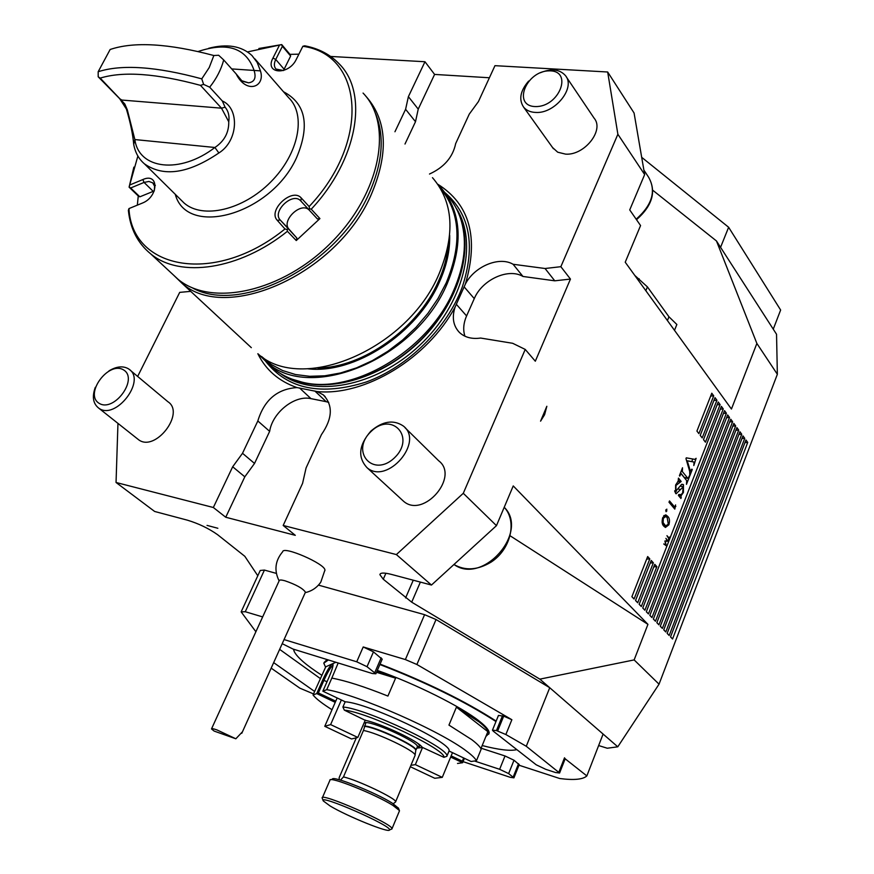 <?xml version="1.0" encoding="UTF-8"?>
<svg xmlns="http://www.w3.org/2000/svg" width="874" height="874" viewBox="0 0 874 874"><rect width="100%" height="100%" fill="white"/><g stroke="black" fill="none" stroke-linecap="round" stroke-linejoin="round"><path stroke-width="1.31" d="M137.655 376.443L179.705 292.375L190.718 291.359M207.04 525.394L217.845 528.267L207.04 525.394M540.569 421.159L544.6 414.713L546.84 406.29L540.569 421.159M634.142 659.914L539.848 679.142L411.709 602.175L383.271 579.233L379.895 574.666C380.256 572.634 384.112 572.546 391.432 574.404L431.472 585.045L496.465 525.656L513.235 485.922L647.94 624.353L634.142 659.914L659.04 684.178L777.357 374.28L776.538 334.261L716.462 240.962L652.812 190.281M489.396 77.764L434.597 74.421L424.972 61.737L330.645 56.449M429.495 174.035C444.09 167.349 452.819 157.2 455.671 143.598L469.262 114.123L478.417 101.603L494.968 65.67L607.67 71.996L634.076 113.008L644.651 174.571L629.728 209.913L640.566 225.558L625.227 262.211L731.44 409.043L756.873 343.449L777.357 374.28M539.848 679.142L617.787 746.811L659.04 684.178M598.635 745.555L607.277 748.231L617.787 746.811M325.172 396.654L323.271 394.851C333.202 405.197 332.59 418.449 321.424 434.64L306.075 467.929L302.579 483.355L283.187 525.46L396.37 554.575L463.286 493.297L525.23 349.425L535.314 361.213L570.449 279.068L560.857 266.69L617.874 134.268L644.651 174.571M463.286 493.297L496.465 525.656M667.288 540.722L665.901 538.406L668.009 541.126L665.311 541.388L666.217 545.726L663.737 543.956L665.704 544.742L664.896 540.995L667.288 540.722M666.96 535.686L668.927 537.936L669.615 537.018L668.501 539.859L668.741 538.428L666.96 535.686M696.108 458.315L693.803 465.558L694.065 462.04L687.259 460.827L690.34 470.999L691.88 469.13L692.241 469.567L689.794 475.827L689.673 471.315L685.97 458.621L686.287 457.834L694.863 459.385L696.108 458.315M747.729 442.43L745.948 439.983L670.533 636.906L672.554 639.003L747.729 442.43L744.943 442.605M744.746 438.344L742.955 435.886L667.146 633.388L669.178 635.496L744.746 438.344L741.939 438.519M741.742 434.236L739.939 431.756L663.737 629.848L665.791 631.968L741.742 434.236L738.912 434.411M738.727 430.095L736.902 427.594L660.307 626.276L662.372 628.417L738.727 430.095L735.864 430.27M735.679 425.922L733.843 423.409L656.844 622.681L658.93 624.844L735.679 425.922L732.794 426.097M732.609 421.727L730.762 419.192L653.359 619.054L655.456 621.239L732.609 421.727L729.703 421.902M729.517 417.488L727.649 414.942L649.852 615.405L651.96 617.601L729.517 417.488L726.589 417.674M726.403 413.227L724.524 410.66L646.312 611.734L648.442 613.941L726.403 413.227L723.454 413.413M723.268 408.934L721.378 406.344L642.751 608.02L644.892 610.249L723.268 408.934L720.296 409.119M720.11 404.607L718.21 401.996L703.494 439.633L705.449 442.178L720.11 404.607L717.117 404.793M656.866 566.669L654.757 564.353L639.156 604.295L641.319 606.534L656.866 566.669L653.785 566.865M653.348 562.801L651.228 560.463L635.54 600.525L637.714 602.787L653.348 562.801L650.234 562.987M716.931 400.248L715.008 397.626L700.227 435.372L702.193 437.929L716.931 400.248L713.905 400.434M713.719 395.856L711.786 393.213L696.928 431.068L698.905 433.657L713.719 395.856L710.671 396.042M649.808 558.901L647.667 556.552L631.891 596.734L634.076 599.018L649.808 558.901L646.662 559.098M663.869 526.192C662.055 524.619 661.673 521.756 662.732 517.616L666.054 515.005L667.714 516.381C669.539 517.9 669.932 520.696 668.905 524.782L665.431 527.459L663.869 526.192M665.901 509.804L666.873 509.171L666.086 511.705L665.901 509.804M674.728 507.128L675.591 504.921L674.815 509.116L668.992 502.222L669.506 500.922L674.728 507.128L672.783 506.712M683.435 484.589L683.446 492.423L681.086 495.744L680.944 498.486L678.399 495.427L678.748 494.52L681.141 494.597L682.627 492.958L683.173 486.927L676.148 493.799L675.569 493.34L675.624 484.994L678.202 481.17L678.442 478.144L681.174 481.487L675.995 485.42L675.897 491.079L681.469 484.513L683.435 484.589L681.796 484.262M688.668 477.368L689.182 476.046L689.531 476.494L686.472 484.327L686.68 480.602L681.359 474.036L680.879 473.752L679.786 476.112L679.415 475.664L682.518 467.776L682.332 471.556L687.947 478.417L688.668 477.368M674.499 330.328L676.858 324.494L668.949 316.781L647.416 286.88L634.797 275.441M117.957 423.377L116.045 482.481L154.643 511.465L187.276 520.139C198.617 523.559 208.744 528.431 217.648 534.735L244.818 556.301L257.797 575.758M255.885 631.738L241.148 611.876L260.233 570.471L264.429 570.077L245.266 611.724L262.659 616.913M382.156 659.247L373.471 651.862L363.213 646.957L405.372 659.564L424.589 614.673L318.442 585.121M276.348 573.399L264.429 570.077M424.589 614.673L436.039 619.535L416.898 664.491L511.869 719.717L503.686 716.145L498.464 715.435L492.521 730.009M526.268 746.276L505.86 734.531L496.454 730.577L492.455 730.172L493.297 731.188L536.21 764.794L545.791 769.349L555.493 772.507L559.589 773.009L526.268 746.276L549.735 687.718L436.039 619.535M396.37 554.575L431.472 585.045M283.187 525.46L295.303 535.336L225.743 517.244L213.343 507.499L116.045 482.481M324.877 570.646L324.931 570.034C324.997 563.763 283.121 545.595 282.717 551.702M394.95 131.755L405.602 109.294L408.387 96.653L424.972 61.737M566.232 76.781L594.091 118.143C604.622 130.084 584.466 155.616 565.587 154.13L557.71 152.207L552.51 147.488M617.874 134.268L607.67 71.996M437.776 184.228C469.731 204.254 478.941 237.51 465.405 283.995L455.125 306.993C427.594 358.493 364.797 396.315 317.153 391.563L297.018 387.586C278.882 381.272 265.827 369.986 257.841 353.719C301.279 393.945 407.393 349.742 438.966 274.097C455.529 233.981 453.355 201.839 432.466 177.662M464.913 336.195C462.892 329.924 463.449 323.172 466.585 315.94L474.276 298.624C482.055 279.767 508.329 267.652 522.958 276.457L513.093 264.265C499.196 256.016 474.516 266.373 465.405 283.995M513.093 264.265L545.07 268.504L560.857 266.69M405.044 427.725L438.682 460.773C459.8 476.603 423.606 518.708 403.701 501.381L401.789 499.622M525.23 349.425L512.656 343.285L480.634 338.052C471.862 339.276 464.793 337.408 459.44 332.459C453.191 325.882 451.749 317.393 455.125 306.993M323.271 394.851L317.153 391.563M258.409 354.178L266.778 362.306C310.303 402.586 416.002 358.81 447.28 283.46C463.679 243.485 461.428 211.399 440.518 187.2L438.202 184.829M446.647 194.694C453.508 202.091 458.435 210.973 461.439 221.362C467.175 242.338 464.564 265.456 453.595 290.692C428.26 350.583 352.222 395.419 301.945 382.102C291.108 379.611 281.734 375.197 273.835 368.861L267.346 362.841M130.139 370.161L167.863 401.701C185.67 412.943 155.244 452.557 138.573 439.72L137.294 438.704M225.743 517.244L244.807 476.811L232.681 466.771L213.343 507.499M232.681 466.771L242.513 453.289L257.83 420.962C264.243 399.975 277.309 388.854 297.018 387.586M261.588 356.505L271.257 364.491L282.652 370.554L295.543 374.542L309.702 376.312L324.811 375.798L340.543 372.969L356.559 367.856L372.477 360.569L387.925 351.239L402.543 340.084L415.98 327.368L427.91 313.362L438.06 298.427L446.199 282.914C462.302 243.824 460.347 212.24 440.332 188.172M251.33 347.666L181.705 282.99C225.186 323.347 336.108 274.818 370.707 195.852C388.832 153.999 387.401 120.994 366.414 96.828L365.66 96.031M173.708 275.255L181.705 282.99M191.887 287.601C239.847 315.296 336.971 265.947 368.577 194.476C382.528 163.678 384.899 136.814 375.7 113.893M257.83 420.962L269.651 431.352L254.531 463.438L242.513 453.289M269.651 431.352C272.48 412.484 294.767 394.786 310.98 398.642L326.177 401.69L314.826 390.995M328.744 402.379L326.177 401.69M244.807 476.811L254.531 463.438M404.99 144.035L415.5 121.715L418.231 109.13L434.597 74.421M415.5 121.715L405.602 109.294M522.958 276.457L554.761 280.816L545.07 268.504M570.449 279.068L554.761 280.816M647.94 624.353L510.165 535.817M756.873 343.449L716.462 240.962M670.566 636.818L672.554 639.003M667.179 633.311L669.178 635.496M663.77 629.761L665.791 631.968M660.34 626.199L662.372 628.417M656.877 622.605L658.93 624.844M653.391 618.978L655.456 621.239M649.885 615.329L651.96 617.601M646.345 611.647L648.442 613.941M642.783 607.943L644.892 610.249M639.189 604.207L641.319 606.534M635.573 600.438L637.714 602.787M631.924 596.647L634.076 599.018M692.765 459.003L691.76 461.592M686.56 460.642L693.716 461.975M686.582 460.696L687.259 460.827M689.389 470.354L690.078 470.496M689.531 470.835L690.34 470.999M668.162 537.772L668.927 537.936M666.469 540.777L668.009 541.126M666.207 540.798L667.976 541.203M664.426 544.447L665.704 544.742M664.142 515.409L667.714 516.381M664.349 515.649L664.841 516.261M668.086 524.597L668.905 524.782M664.633 525.722L664.021 526.366M668.293 524.127L667.212 517.681L665.769 516.468L663.322 518.358L663.115 522.641L665.693 525.962L668.293 524.127M662.754 524.542L664.382 524.903M662.121 522.423L663.115 522.641M662.525 518.184L663.322 518.358M665.715 510.7L666.884 510.951M675.045 506.297L675.853 506.472M678.486 495.208L681.086 495.744M679.961 497.306L681.294 497.59M675.384 491.188L674.87 491.931M678.191 480.875L681.174 481.487M674.673 490.817L675.897 491.079M680.78 485.321L680.944 486.239M685.38 477.892L685.085 478.635M681.119 471.315L682.332 471.556M680.529 472.823L684.298 477.466L687.652 478.144M684.298 477.466L687.849 478.351M773.261 329.17L780.635 310.019L728.632 227.262L641.68 157.309M728.632 227.262L720.569 247.331M282.204 643.679L292.998 649.043L372.324 673.515L375.875 673.788L367.025 666.698L356.734 661.793L284.061 639.571M271.18 668.14L299.837 688.155L313.515 693.912M314.607 691.443L273.66 662.623M463.056 761.636L510.296 777.336L513.923 777.849L508.635 773.588L499.633 769.306L474.484 761.003M565.161 758.807L586.847 775.915L603.104 734.062M519.2 764.684L514.01 760.238L505.019 755.966L481.104 748.199M320.507 678.683L279.647 649.371M586.847 775.915C583.013 779.477 573.989 780.351 559.764 778.526L518.992 765.209M405.372 659.564L416.898 664.491M241.148 611.876L245.266 611.724M294.101 651.174L293.446 649.174M380.059 664.098C426.567 682.135 465.274 701.134 496.159 721.083M175.259 194.29C186.85 238.012 270.896 214.6 296.461 157.888C310.161 125.55 305.834 103.514 283.493 91.759M137.884 156.02L129.68 185.026L142.855 179.552C159.21 172.112 158.773 196.868 142.254 203.129L128.959 208.58C131.963 269.968 215.441 285.569 284.957 228.977L277.298 220.346C267.389 210.317 292.32 187.145 301.312 198.048L309.123 206.548C371.035 141.238 363.311 54.461 302.841 46.289L296.275 59.399C288.639 75.721 264.21 74.082 272.972 58.045L279.527 45.066L247.55 51.916M302.841 46.289L304.698 45.798C318.693 48.452 330.186 54.472 339.188 63.868C368.904 93.168 357.794 159.691 311.242 209.181L319.928 218.587L296.264 240.547L287.415 231.293C239.443 269.913 179.88 278.38 150.678 253.853C137.688 243.223 130.248 228.726 128.369 210.372L128.959 208.58M137.338 205.139L138.267 195.984L129.09 187.156L133.864 167.142M171.697 273.387L178.176 279.407C211.869 307.331 282.706 291.796 331.475 242.284C380.616 193.11 393.529 124.228 363.06 93.07M258.868 48.496L281.723 44.596L289.971 54.363L298.886 54.177M289.971 54.363L290.66 56.045L283.471 70.543M290.66 56.045L282.4 46.278L275.747 59.465C273.835 63.518 273.923 66.719 276.02 69.079L283.547 70.521M308.817 209.684C300.339 201.85 280.893 221.133 289.054 229.272L296.854 238.034L296.264 240.547M319.928 218.587L317.404 218.959L300.405 200.55C292.244 192.072 271.901 211.683 280.215 220.019L296.854 238.034M154.283 190.925L139.851 196.814L138.267 195.984M154.272 190.947L154.622 186.238L152.721 182.841L148.93 181.464L144.057 182.426L130.663 187.986L139.851 196.814M287.415 231.293L287.131 229.501L284.957 228.977M309.123 206.548L309.472 208.755L311.242 209.181M129.09 187.156L129.68 185.026M279.527 45.066L281.723 44.596M282.4 46.278L281.515 44.76M129.243 186.981L130.663 187.986M308.708 209.563L309.472 208.755M287.131 229.501L288.016 228.78M242.48 81.271L248.522 82.811C254.553 82.014 256.399 77.852 254.061 70.346C246.184 47.983 227.524 41.712 198.07 51.522M201.774 78.857L209.236 67.527L213.846 55.521C168.442 43.46 133.875 41.449 110.146 49.49L98.172 71.734C121.748 64.152 156.282 66.522 201.774 78.857L203.62 84.396L200.474 85.357C156.61 73.46 123.179 71.045 100.204 78.114L124.796 103.973L127.298 109.807L134.858 139.567C138.769 169.283 179.826 174.483 214.906 147.488C224.323 141.173 228.933 132.608 228.759 121.781C229.611 115.991 228.387 111.129 225.099 107.207L222.324 100.98C239.542 108.201 238.526 140.79 218.871 152.972L214.906 147.488L134.858 139.567L133.711 144.363C132.87 134.421 130.445 122.688 126.424 109.152M98.172 71.734L98.194 76.792L119.672 98.675L126.359 108.988L128.03 113.008M200.474 85.357L221.504 108.179L228.759 121.781M100.204 78.114L98.194 76.792M222.324 100.98L209.694 87.192C216.468 78.649 221.144 69.57 223.711 59.956L218.653 55.259L213.846 55.521M208.624 48.31C227.065 43.514 241.519 45.929 251.974 55.532L257.175 62.425L260.43 70.87C265.663 86.81 246.512 94.796 236.144 73.919L241.836 80.769L248.522 82.811M260.43 70.87L231.697 68.915M218.871 152.972C188.358 173.631 163.558 177.258 144.472 163.875C138.748 158.97 135.164 152.469 133.711 144.363M209.694 87.192L203.62 84.396M223.711 59.956L236.144 73.919M254.902 58.886L288.682 97.724C306.501 114.844 298.744 153.988 270.787 181.934C243.07 210.099 202.768 219.385 184.141 203.074L180.776 199.742M108.966 370.893C116.264 366.479 122.644 365.714 128.096 368.599L128.904 369.123C146.766 380.321 115.368 420.94 98.675 408.092C93.037 403.613 91.912 396.698 95.31 387.324M123.496 369.877C138.933 378.77 113.981 412.899 99.013 403.253C84.024 393.999 108.529 360.7 123.496 369.877M540.23 72.793C551.232 68.292 559.622 69.199 565.38 75.514C575.999 87.466 555.187 113.675 535.97 112.451C530.594 112.298 526.487 110.539 523.646 107.174C518.588 99.527 520.249 90.83 528.628 81.085M535.587 106.573C511.956 106.322 526.061 70.608 549.462 70.849C573.344 70.565 559.404 107.043 535.587 106.573M370.915 431.068C382.594 421.126 393.366 419.411 403.231 425.944C424.578 441.829 387.171 485.201 367.102 467.754C357.477 457.321 358.744 445.084 370.915 431.068M371.013 431.516C391.814 411.031 416.068 437.098 394.567 457.736C373.122 478.395 349.775 451.497 371.013 431.516M211.606 728.687L279.188 580.729C279.319 579.757 281.242 579.779 284.935 580.773C296.1 584.619 302.939 588.421 305.441 592.179L305.266 592.583M242.448 731.8L235.838 738.781L214.108 731.068L211.497 728.927C211.464 728.315 213.289 728.643 216.97 729.932L235.838 738.781M330.011 805.915C347.011 816.24 389.771 833.556 389.509 829.929C392.459 826.039 317.863 793.384 323.271 800.912L330.011 805.915M323.172 800.66L322.2 798.126C318.944 791.483 392.83 823.8 392.011 828.694L391.006 829.328M399.287 811.312L399.374 810.482L392.961 805.446C375.558 794.346 329.4 775.937 329.869 780.165M331.028 779.706L332.36 779.182C331.978 775.151 375.754 792.598 392.284 803.151L398.457 808.188M395.081 802.332L395.638 801.764C396.599 798.639 356.887 779.728 343.449 776.942L340.499 780.121M339.232 779.63L339.178 777.598L356.308 737.82M414.899 755.824L415.095 755.202C415.674 751.192 376.847 732.598 363.431 730.489L343.449 776.942M417.149 747.062L417.357 746.571C418.69 742.518 376.159 722.623 365.944 722.547L363.431 730.489M364.196 722.645L365.944 722.547L364.01 723.071M446.887 756.294L443.926 757.332L422.492 747.445L420.744 745.642C412.998 738.497 379.25 723.093 365.201 720.296L344.323 710.136L342.914 707.011C366.173 708.574 449.924 748.242 446.887 756.185L449.061 751.039L471.097 761.494L476.45 760.719L481.203 749.094C479.979 746.669 476.822 743.523 471.742 739.644L448.952 725.103L456.414 707.175L487.856 731.669L480.94 748.603M422.492 747.445L416.69 748.155M443.926 757.332C446.341 749.663 367.32 712.157 344.323 710.136M337.156 697.965L324.767 726.316L351.567 738.967L357.827 737.448L365.299 720.078M422.535 747.445L415.347 764.63L410.922 765.318M452.481 752.667L442.277 777.357L434.771 778.275L410.332 766.727M442.277 777.357L415.347 764.63M324.767 726.316L330.623 724.59L341.363 699.965M330.623 724.59L357.827 737.448M345.197 701.778L342.914 707.011M333.027 665.322C330.951 666.633 327.936 671.625 323.959 680.278L318.376 692.94L335.758 701.177M451.148 755.879L462.335 761.178L463.657 757.966M449.061 751.039L449.061 750.941C452.164 742.845 368.544 703.209 345.219 701.789L322.856 691.181L328.974 677.284C331.88 670.533 333.223 666.174 333.016 664.218L332.328 663.858L325.751 666.818L313.034 695.005L318.376 692.94M335.245 702.357L316.716 693.574L322.746 679.896C326.843 670.948 330.033 665.606 332.328 663.858L335.867 662.274M462.335 761.178L462.608 762.718L450.656 757.059M417.947 746.156L415.893 750.056C417.204 746.057 374.651 726.163 364.436 726.021M464.411 758.326L462.608 762.718L457.517 763.461M376.519 672.292L395.594 678.158L387.914 696.065C364.403 686.658 345.711 680.66 331.825 678.093L326.734 689.673L322.856 691.181M326.734 689.673C358.296 694.819 441.108 731.243 466.902 751.421C472.015 755.256 475.205 758.359 476.45 760.719M331.825 678.093L338.183 662.984M395.594 678.158L377.022 671.134M328.395 659.957L323.795 663.191L325.587 667.201M332.022 709.721C322.473 703.734 316.148 698.829 313.034 695.005M456.414 707.175L479.028 721.88C485.605 727.059 488.883 730.959 488.861 733.592L485.9 736.454M488.795 734.138L489.145 732.893C489.167 730.26 485.9 726.349 479.323 721.17C461.264 706.695 414.724 683.479 377.328 670.424M327.116 659.564L324.101 662.514M495.973 721.542C465.143 701.593 426.446 682.594 379.873 664.524M293.577 649.218L294.287 651.643C297.335 657.521 306.556 665.431 321.971 675.373M482.186 745.555C499.01 749.87 510.558 751.225 516.84 749.619M638.424 280.456L639.134 278.74M307.681 368.784C354.199 374.531 417.226 333.617 439.458 281.941C446.68 265.783 450.077 250.215 449.684 235.237M317.874 367.987C362.797 367.812 417.87 328.657 438.387 281.406C443.872 269.192 447.149 257.196 448.231 245.419M310.98 398.642L299.553 387.99M418.231 109.13L408.387 96.653M474.276 298.624L464.094 286.814M466.585 315.94L456.294 304.239M444.942 192.608C469.972 214.283 475.751 245.758 462.28 287.022C447.204 328.067 408.114 366.73 366.337 381.971C321.282 396.086 287.786 389.28 265.827 361.53M456.141 208.088C478.919 242.688 463.548 304.425 419.378 345.612C375.449 387.073 313.274 398.293 280.379 373.471M460.653 218.773C473.828 254.323 456.206 307.2 417.411 343.515C378.693 379.928 325.117 393.977 290.692 378.628M461.122 220.281L462.04 223.274C471.829 257.207 455.857 304.578 421.629 339.057C387.422 373.548 339.167 390.918 303.748 382.801L292.167 379.196M420.372 582.095L411.709 602.175M413.26 580.205L405.591 597.936M385.893 573.257L383.271 579.233M667.419 320.539L668.949 316.781M645.842 290.703L647.416 286.88M678.541 489.101L680.191 489.451M497.667 730.959L503.686 716.145M505.86 734.531L511.869 719.717M496.454 730.577L502.474 715.773M558.879 772.146L564.528 757.78M513.191 777.03L518.533 763.723M508.635 773.588L514.01 760.238M499.633 769.306L505.019 755.966M374.793 672.565L381.173 657.805M367.025 666.698L373.471 651.862M356.734 661.793L363.213 646.957M284.072 69.177L275.747 59.465L272.972 58.045M289.054 229.272L280.215 220.019L277.298 220.346M153.179 191.33L144.057 182.426L142.855 179.552M300.776 200.922L301.312 198.048M225.099 107.207L221.504 108.179L121.781 100.051L119.672 98.675M636.174 219.21C652.277 204.92 656.407 190.903 648.552 177.138C656.571 191.34 652.561 205.521 636.512 219.691M453.967 564.484C482.754 585.471 529.6 531.993 504.222 507.27C517.419 521.341 510.733 549.407 491.155 562.08C477.619 570.187 465.23 570.984 453.967 564.495M415.707 750.766L415.773 750.329C416.385 746.09 374.596 726.622 364.338 726.37M415.751 750.482L415.095 755.202M417.28 746.888C420.296 746.975 420.438 745.806 417.696 743.381L420.744 745.642M322.746 679.896L327.018 681.731M273.835 368.861L266.778 362.306M291.971 379.13L301.945 382.102M462.04 223.274L461.439 221.362M380.256 573.847L379.895 574.666M690.569 471.173L689.575 470.977M666.054 515.005L665.485 514.884M665.693 525.962L663.279 525.427M665.376 516.381L663.595 515.988M682.769 486.61L680.256 486.097M679.513 481.935L677.721 481.574M676.268 491.363L674.695 491.035M687.947 478.417L684.604 477.739M559.589 773.009L565.216 758.665M513.923 777.849L519.243 764.564M375.875 673.788L382.244 659.062M150.678 253.853L178.176 279.407M303.256 203.62L300.405 200.55M155.353 185.419L152.721 182.841M144.472 163.875L184.141 203.074M98.675 408.092L138.573 439.72M643.876 170.08L648.552 177.138M523.646 107.174L553.428 148.755M367.102 467.754L403.701 501.381M305.244 592.627C311.789 591.152 316.978 587.656 320.802 582.117L324.931 570.056M282.706 551.702C275.135 560.682 273.944 570.405 279.112 580.882M241.781 733.297L305.441 592.179M389.509 829.929L392.011 828.913M392.011 828.694L399.484 810.821M322.408 797.656L329.848 780.449M398.369 807.958L399.374 810.482M393.224 803.741L395.638 801.917M415.117 755.322L395.638 801.764M417.357 746.571L418.187 746.21M449.061 750.941L446.887 756.185M488.861 733.592L489.145 732.893"/></g></svg>
